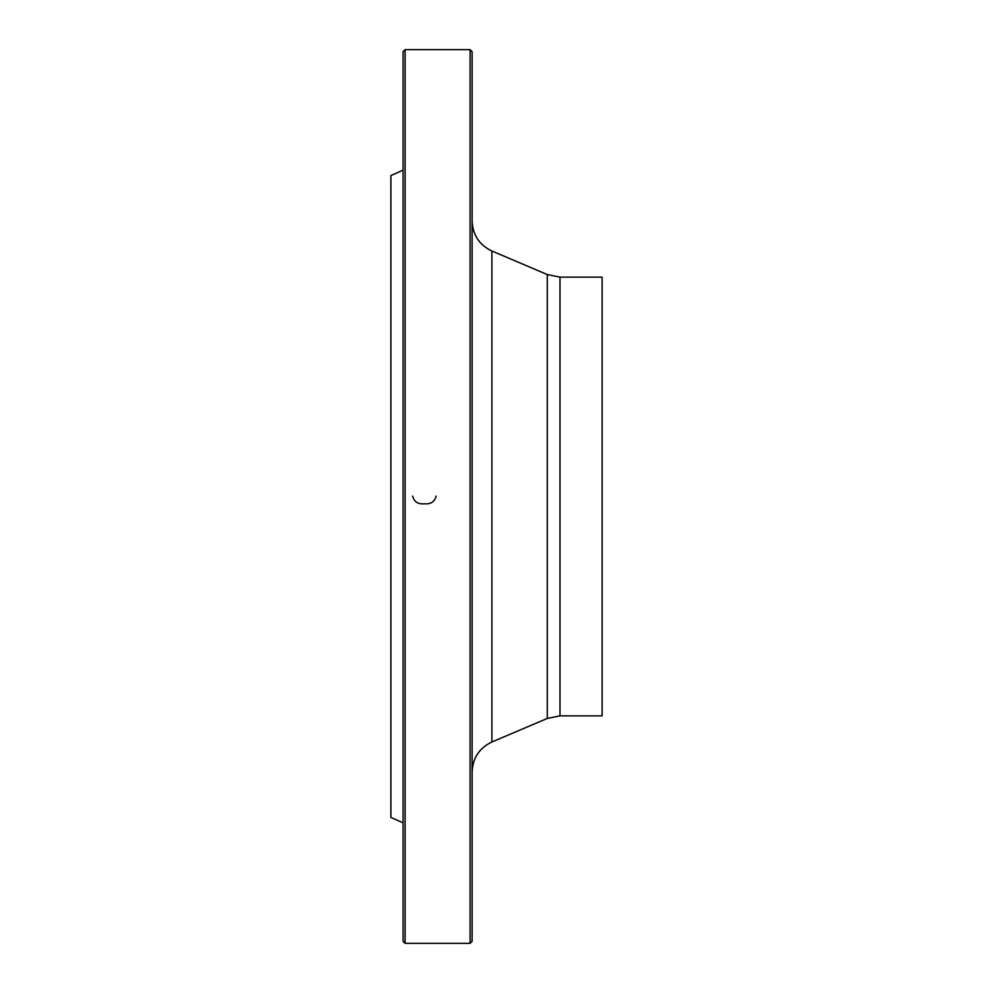 <?xml version="1.0" encoding="UTF-8"?>
<svg xmlns="http://www.w3.org/2000/svg" width="993" height="993" viewBox="0 0 993 993"><rect width="100%" height="100%" fill="white"/><g stroke="black" fill="none" stroke-linecap="round" stroke-linejoin="round"><path stroke-width="1.49" d="M470.099 496.5L470.099 49.65L405.094 49.65L405.094 943.35L470.099 943.35L470.099 496.5M403.071 822.849L390.882 817.425L390.882 175.575L403.071 170.151M405.094 943.35L403.071 941.314L403.071 51.686L405.094 49.65M470.099 49.65L472.122 51.686L472.122 941.314L470.099 943.35M559.99 715.866L602.118 715.866L602.118 277.134L559.99 277.134L559.99 715.866L547.28 718.448L547.28 274.552L491.907 251.018L491.907 741.982C479.346 748.002 472.755 757.969 472.122 771.896M436.126 496.5L436.138 496.09C434.711 501.775 430.788 504.345 424.383 503.799C418.003 504.357 414.093 501.788 412.654 496.09L412.666 496.5M547.28 718.448L491.907 741.982M559.99 277.134L547.28 274.552M491.907 251.018C479.346 244.998 472.755 235.031 472.122 221.104"/></g></svg>
